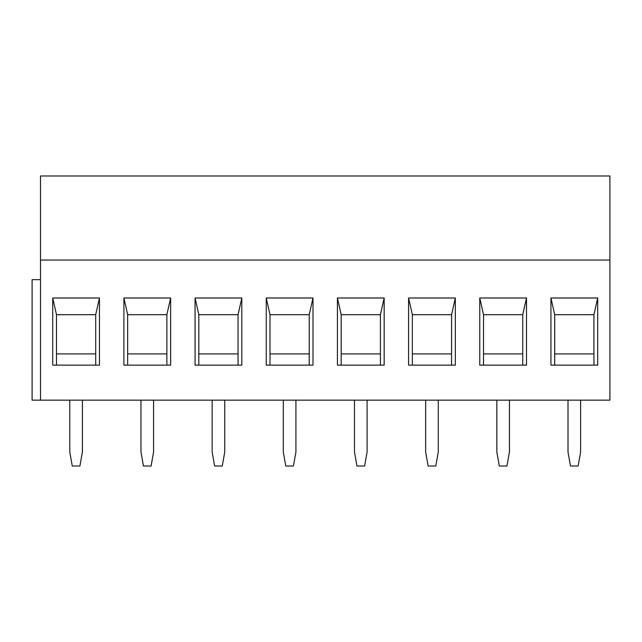 <?xml version="1.0" encoding="UTF-8"?>
<svg xmlns="http://www.w3.org/2000/svg" width="642" height="642" viewBox="0 0 642 642"><rect width="100%" height="100%" fill="white"/><g stroke="black" fill="none" stroke-linecap="round" stroke-linejoin="round"><path stroke-width="0.96" d="M609.9 260.05L40.51 260.05L40.51 175.988L609.9 175.988L609.9 400.159L32.1 400.159L32.1 279.671L40.51 279.671M580.617 400.159L580.617 452L578.145 466.012L570.481 466.012L568.01 452L568.01 400.159M554.696 314.692L593.93 314.692L593.93 353.927L554.696 353.927L554.696 314.692L550.94 298L550.94 365.137L597.686 365.137L597.686 298L550.94 298M40.51 260.05L40.51 400.159M526.504 298L526.504 365.137L479.767 365.137L479.767 298L526.504 298L522.757 314.692L522.757 353.927L483.522 353.927L483.522 314.692L522.757 314.692M455.33 298L455.33 365.137L408.593 365.137L408.593 298L455.33 298L451.583 314.692L451.583 353.927L412.349 353.927L412.349 314.692L451.583 314.692M384.157 298L384.157 365.137L337.419 365.137L337.419 298L384.157 298L380.409 314.692L380.409 353.927L341.175 353.927L341.175 314.692L380.409 314.692M312.983 298L312.983 365.137L266.245 365.137L266.245 298L312.983 298L309.227 314.692L309.227 353.927L270.001 353.927L270.001 314.692L309.227 314.692M241.809 298L241.809 365.137L195.072 365.137L195.072 298L241.809 298L238.054 314.692L238.054 353.927L198.827 353.927L198.827 314.692L238.054 314.692M99.462 298L99.462 365.137L52.724 365.137L52.724 298L99.462 298L95.706 314.692L95.706 353.927L56.48 353.927L56.48 314.692L95.706 314.692M170.636 298L170.636 365.137L123.898 365.137L123.898 298L170.636 298L166.88 314.692L166.88 353.927L127.654 353.927L127.654 314.692L166.88 314.692M554.696 365.137L554.696 353.927M597.686 298L593.93 314.692M82.401 400.159L82.401 452L79.929 466.012L72.257 466.012L69.785 452L69.785 400.159M56.48 365.137L56.48 353.927M95.706 353.927L95.706 365.137M56.48 314.692L52.724 298M509.443 400.159L509.443 452L506.971 466.012L499.307 466.012L496.836 452L496.836 400.159M483.522 365.137L483.522 353.927M522.757 365.137L522.757 353.927M483.522 314.692L479.767 298M438.269 400.159L438.269 452L435.798 466.012L428.134 466.012L425.662 452L425.662 400.159M412.349 365.137L412.349 353.927M451.583 365.137L451.583 353.927M412.349 314.692L408.593 298M367.096 400.159L367.096 452L364.624 466.012L356.952 466.012L354.488 452L354.488 400.159M341.175 365.137L341.175 353.927M380.409 365.137L380.409 353.927M341.175 314.692L337.419 298M295.922 400.159L295.922 452L293.45 466.012L285.778 466.012L283.315 452L283.315 400.159M270.001 365.137L270.001 353.927M309.227 365.137L309.227 353.927M270.001 314.692L266.245 298M224.748 400.159L224.748 452L222.276 466.012L214.605 466.012L212.141 452L212.141 400.159M198.827 365.137L198.827 353.927M238.054 365.137L238.054 353.927M198.827 314.692L195.072 298M153.574 400.159L153.574 452L151.103 466.012L143.431 466.012L140.959 452L140.959 400.159M127.654 365.137L127.654 353.927M166.88 365.137L166.88 353.927M127.654 314.692L123.898 298M593.93 353.927L593.93 365.137"/></g></svg>
